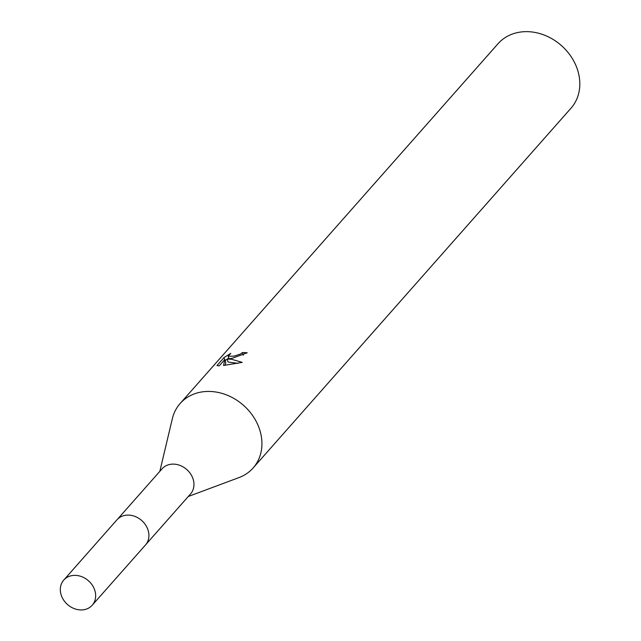 <?xml version="1.0" encoding="UTF-8"?>
<svg xmlns="http://www.w3.org/2000/svg" width="641" height="641" viewBox="0 0 641 641"><rect width="100%" height="100%" fill="white"/><g stroke="black" fill="none" stroke-linecap="round" stroke-linejoin="round"><path stroke-width="0.96" d="M146.052 544.289L190.513 493.971A18.99 15.833 -138.5 0 0 190.617 473.947A18.99 15.833 -138.5 0 0 170.818 464.268A18.99 15.833 -138.5 0 0 162.053 468.827L117.591 519.146M188.286 496.495L239.013 477.577A48.684 40.599 -138.5 0 0 253.099 467.994A48.684 40.599 -138.5 0 0 253.363 416.642A48.684 40.599 -138.5 0 0 202.596 391.835A48.684 40.599 -138.5 0 0 180.129 403.518A48.684 40.599 -138.5 0 0 172.349 418.677L159.825 471.351M243.292 355.306L242.418 352.574A48.684 40.599 41.5 0 1 247.218 352.782L232.25 358.271L227.154 359.08L231.409 359.224L242.242 362.381M253.099 467.994L570.987 108.209A48.684 40.599 -138.5 0 0 571.251 56.857A48.684 40.599 -138.5 0 0 520.484 32.05A48.684 40.599 -138.5 0 0 498.017 43.732L180.129 403.518M242.234 362.381L223.573 365.458L224.863 359.457L219.174 365.899L216.954 365.562L223.973 357.622L230.752 353.319L228.22 356.252L234.133 356.14L240.375 354.048L242.418 352.574M224.638 359.713L223.973 357.622M228.773 357.99L225.199 360.514M237.915 363.359L228.092 362.029L227.154 359.08M224.863 359.457L225.816 362.445L225.143 365.258M94.796 590.321A18.99 15.833 -138.5 0 0 80.806 576.347A18.99 15.833 -138.5 0 0 63.755 580.081A18.99 15.833 -138.5 0 0 61.175 594.976A18.99 15.833 -138.5 0 0 75.165 608.95A18.99 15.833 -138.5 0 0 92.208 605.224A18.99 15.833 -138.5 0 0 94.796 590.321M92.208 605.224L145.459 545.01A19.022 15.857 -138.5 0 0 148.047 530.083A19.022 15.857 -138.5 0 0 134.033 516.085A19.022 15.857 -138.5 0 0 116.95 519.827L63.755 580.081M228.22 356.252L229.037 358.824"/></g></svg>

